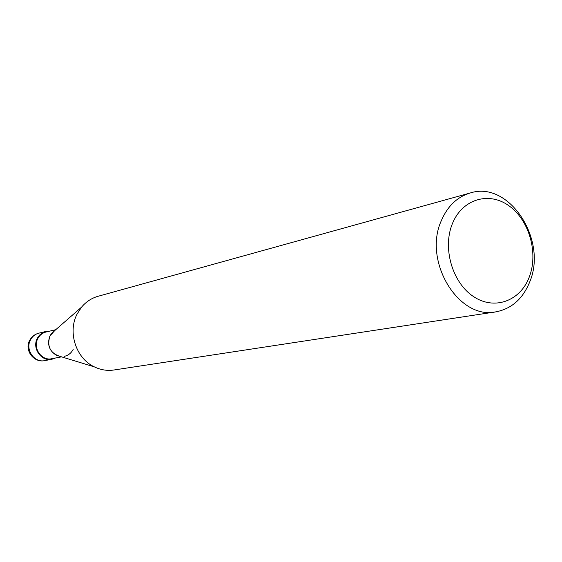 <?xml version="1.0" encoding="UTF-8"?>
<svg xmlns="http://www.w3.org/2000/svg" width="562" height="562" viewBox="0 0 562 562"><rect width="100%" height="100%" fill="white"/><g stroke="black" fill="none" stroke-linecap="round" stroke-linejoin="round"><path stroke-width="0.84" d="M441.296 220.718C422.779 261.218 458.571 319.982 495.768 311.868C511.553 308.868 522.885 298.851 529.769 281.808C547.802 239.644 508.968 180.304 470.31 192.956C457.25 196.855 447.577 206.106 441.296 220.718M529.327 276.89C520.384 301.056 494.335 310.702 473.394 296.483C452.312 282.63 442.294 247.997 452.396 223.648C462.196 199.088 488.877 191.185 508.961 205.79C529.193 220.044 538.579 252.928 529.327 276.89M495.768 311.868L113.917 370C107.194 370.976 100.668 369.929 94.325 366.86C76.144 358.444 67.538 332.493 76.966 314.291L81.546 307.154C86.07 301.752 91.599 298.127 98.132 296.265L470.31 192.956M54.753 330.561L51.641 333.287L49.934 335.928C46.941 344.169 49.077 350.611 56.348 355.261L60.303 356.47C50.236 353.266 46.786 346.424 49.934 335.928L54.753 330.561M55.764 329.683L46.014 332.016C42.326 332.978 39.565 335.219 37.738 338.745C32.575 348.159 41.7 361.127 51.732 358.725L61.581 356.856M64.201 356.364C68.255 355.486 71.262 353.133 73.222 349.304M49.646 331.144L45.866 331.468C42.031 332.472 39.157 334.804 37.254 338.472C31.879 348.271 41.377 361.773 51.823 359.287L55.399 358.029M44.798 360.607C34.458 363.073 25.058 349.74 30.39 340.059C32.273 336.441 35.118 334.13 38.919 333.14C34.753 334.228 31.655 336.666 29.624 340.46C24.117 350.231 33.868 363.157 44.798 360.607L51.823 359.287M51.641 333.287L81.546 307.154M56.348 355.261L94.325 366.86M45.866 331.468L38.919 333.14"/></g></svg>
